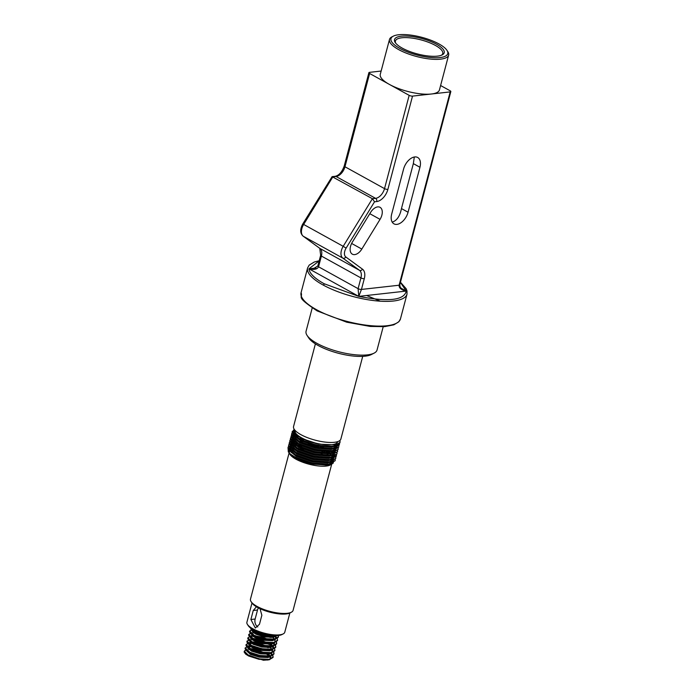 <?xml version="1.0" encoding="UTF-8"?>
<svg xmlns="http://www.w3.org/2000/svg" width="695" height="695" viewBox="0 0 695 695"><rect width="100%" height="100%" fill="white"/><g stroke="black" fill="none" stroke-linecap="round" stroke-linejoin="round"><path stroke-width="1.04" d="M400.416 282.396L406.262 291.066C404.151 300.336 388.323 302.108 358.785 296.374L324.035 283.69C314.514 278.33 309.483 273.37 308.936 268.809L312.932 268.922L317.815 265.985L320.656 255.239A2.45 0.765 -165.2 0 0 321.385 256.047L318.545 266.793C317.285 269.347 314.088 270.016 308.936 268.809L319.153 260.92M283.204 633.901L281.814 634.605A18.357 5.734 -165.2 0 1 278.434 635.482A18.357 5.734 -165.2 0 1 261.059 633.015A18.357 5.734 -165.2 0 1 248.297 625.752L247.446 624.449A19.582 6.116 14.8 0 0 261.059 632.207A19.582 6.116 14.8 0 0 279.59 634.839A19.582 6.116 14.8 0 0 283.204 633.901A19.582 6.116 14.8 0 0 284.768 632.233L289.85 612.999M251.99 602.999L246.907 622.234A19.582 6.116 14.8 0 0 247.446 624.449M291.309 612.252L289.928 612.964A20.807 6.498 -165.2 0 1 286.097 613.954A20.807 6.498 -165.2 0 1 266.402 611.157A20.807 6.498 -165.2 0 1 251.938 602.921L251.086 601.627A22.032 6.881 14.8 0 0 266.402 610.349A22.032 6.881 14.8 0 0 287.252 613.311A22.032 6.881 14.8 0 0 291.309 612.252A22.032 6.881 14.8 0 0 293.073 610.384L331.68 464.269M289.085 453.01L250.478 599.125A22.032 6.881 14.8 0 0 251.086 601.627M272.405 635.439A12.241 3.823 -165.2 0 1 256.073 631.121M401.31 36.175A25.698 8.027 -165.2 0 1 433.22 42.56A25.698 8.027 -165.2 0 1 442.15 54.914A25.698 8.027 -165.2 0 1 437.416 56.139A25.698 8.027 -165.2 0 1 413.099 52.681A25.698 8.027 -165.2 0 1 395.22 42.508A25.698 8.027 -165.2 0 1 401.31 36.175M441.394 55.244A24.473 7.645 14.8 0 0 442.732 53.532A24.473 7.645 14.8 0 0 428.78 42.395A24.473 7.645 14.8 0 0 401.866 37.773A24.473 7.645 14.8 0 0 395.403 41.031A24.473 7.645 14.8 0 0 395.716 43.177M260.008 608.672L261.85 615.266L259.478 624.258L255.343 628.019L250.878 619.506L253.249 610.514L256.351 606.865M333.444 462.896L330.212 465.016A22.032 6.881 -165.2 0 1 326.155 466.076A22.032 6.881 -165.2 0 1 295.94 459.169A22.032 6.881 -165.2 0 1 289.989 454.391L289.207 453.201L295.462 458.222L307.372 463L311.516 464.008L327.302 465.129L332.253 463.487M289.407 453.175A22.032 6.881 -165.2 0 1 289.381 451.889A22.032 6.881 -165.2 0 1 289.772 451.09M293.316 449.274A22.032 6.881 -165.2 0 1 294.185 449.1M290.362 454.052L288.321 451.863L290.814 454.756L295.08 457.466L304.445 461.202A24.473 7.645 14.8 0 1 294.897 457.101A24.473 7.645 14.8 0 1 290.362 454.052L294.932 456.989L311.959 462.896L328.648 464.104L335.172 460.603L335.242 459.569M304.445 461.202L311.881 463.174L328.57 464.382L335.138 460.742M331.663 455.017L330.168 453.905M328.9 453.088L327.892 452.48M293.916 430.318L293.707 431.621L300.753 438.206L318.666 444.131C304.949 440.917 296.722 436.755 293.985 431.656L294.193 429.284L292.239 432.029L299.675 439.005C311.143 444.487 322.384 446.85 333.4 446.12L336.893 444.965A24.473 7.645 14.8 0 0 339.985 442.411A24.473 7.645 14.8 0 0 339.803 440.56M292.274 431.378L292.169 432.307L295.054 436.364L299.606 439.283L316.633 445.191L333.322 446.399L339.985 442.411M292.204 432.568L291.648 434.279L299.085 441.256L316.112 447.154L332.801 448.371L339.334 444.87L339.403 443.836M291.674 433.628L291.57 434.557L294.463 438.615L299.015 441.534L316.043 447.441L332.731 448.649L339.29 445.009M291.605 434.818L291.057 436.521L298.494 443.497L315.521 449.404L332.21 450.612L338.743 447.12L338.804 446.086M291.639 434.974L290.979 436.808L293.872 440.865L298.416 443.784L315.443 449.691L332.132 450.899L338.7 447.259M291.014 437.059L290.458 438.771L297.894 445.747L314.931 451.654L331.611 452.862L338.144 449.361L338.213 448.327M290.493 438.128L290.388 439.049L293.273 443.106L297.825 446.034L314.852 451.932L331.541 453.14L338.109 449.5M290.423 439.31L289.867 441.021L297.304 447.997L314.331 453.905L331.02 455.112L337.553 451.611L337.622 450.577M289.893 440.369L289.789 441.299L292.682 445.356L297.225 448.275L314.262 454.182L330.95 455.39L337.509 451.75M289.824 441.56L289.268 443.271L296.713 450.247L313.74 456.146L330.429 457.362L336.962 453.861L337.023 452.827M289.302 442.619L289.198 443.549L292.082 447.606L296.635 450.525L313.662 456.433L330.351 457.64L336.919 454M289.233 443.81L288.677 445.512L296.113 452.488L313.141 458.396L329.83 459.603L336.363 456.111L336.432 455.077M288.712 444.87L288.607 445.799L291.492 449.856L296.044 452.775L313.071 458.683L329.76 459.89L336.319 456.25M288.642 446.051L288.086 447.762L295.523 454.739L312.55 460.646L329.239 461.854L335.772 458.353L335.841 457.319M335.815 457.162L335.433 456.016M335.042 455.321L334.582 454.686M331.159 451.602L330.49 451.151M288.112 447.12L288.008 448.04L290.901 452.097L295.445 455.025L312.481 460.924L329.161 462.132L335.728 458.492M303.88 439.7L300.457 439.405M322.645 447.067L320.456 446.199M321.559 446.937L318.935 445.947M294.506 442.055L292.769 442.341M327.397 451.88L326.355 451.316M316.251 447.189L308.693 445.191M298.589 443.87L297.043 443.853M294.35 443.983L293.629 444.07M326.815 451.88L325.694 451.298M299.197 444.183L297.512 444.131M294.671 444.227L293.907 444.305M295.062 430.387L295.019 430.535A22.032 6.881 14.8 0 0 301.587 437.807A22.032 6.881 14.8 0 0 323.922 444.591A22.032 6.881 14.8 0 0 337.614 441.794L337.657 441.638M377.698 206.901A9.791 5.838 118.9 0 0 370.583 212.427L352.348 242.147A9.791 5.838 118.9 0 0 352.348 254.179A9.791 5.838 118.9 0 0 361.817 249.079L380.052 219.359A9.791 5.838 118.9 0 0 380.052 207.327A9.791 5.838 118.9 0 0 377.698 206.901M414.724 156.948A12.241 7.298 118.9 0 0 403.569 169.102L391.693 214.06A12.241 7.298 118.9 0 0 393.961 223.851A12.241 7.298 118.9 0 0 408.061 212.227L419.945 167.269A12.241 7.298 118.9 0 0 417.678 157.478A12.241 7.298 118.9 0 0 414.724 156.948M414.307 157.009L413.343 163.62L401.458 208.578C399.99 215.919 397.036 220.402 392.606 222.009L392.154 222.035M439.996 57.563A29.372 9.174 14.8 0 0 446.946 50.327A29.372 9.174 14.8 0 0 426.522 38.703A29.372 9.174 14.8 0 0 398.73 34.75A29.372 9.174 14.8 0 0 393.318 36.157A29.372 9.174 14.8 0 0 403.534 50.275A29.372 9.174 14.8 0 0 439.996 57.563M393.318 36.157L391.937 36.861A30.597 9.556 14.8 0 0 389.487 39.467A30.597 9.556 14.8 0 0 406.923 53.393A30.597 9.556 14.8 0 0 440.56 59.162A30.597 9.556 14.8 0 0 448.64 55.096A30.597 9.556 14.8 0 0 447.806 51.621L446.946 50.327M389.487 39.467L380.278 74.313A30.597 9.556 14.8 0 0 389.391 84.416A30.597 9.556 14.8 0 0 431.352 94.007L412.526 96.11L387.88 189.396A12.241 7.298 -61.1 0 1 376.725 201.55L374.536 201.802L372.407 198.709L332.106 176.652L302.742 224.033C299.953 229.289 300.075 233.329 303.098 236.135A2.45 1.963 126.2 0 0 303.272 236.248L319.943 248.454A9.791 5.838 -61.1 0 1 321.385 256.047L360.931 277.913A9.791 5.838 118.9 0 0 359.497 270.32L342.817 258.114L303.272 236.248A9.791 5.838 118.9 0 1 303.645 224.45L302.742 224.033M312.211 307.981L306.069 331.254A36.713 11.467 14.8 0 0 307.077 335.416A36.713 11.467 14.8 0 0 316.998 343.373A36.713 11.467 14.8 0 0 367.351 354.884A36.713 11.467 14.8 0 0 374.118 353.13A36.713 11.467 14.8 0 0 377.055 350.002L383.206 326.737M307.077 335.416L308.78 338.013A34.264 10.703 14.8 0 0 332.61 351.574A34.264 10.703 14.8 0 0 365.04 356.188A34.264 10.703 14.8 0 0 371.356 354.546L374.118 353.13M315.391 343.869L293.551 426.539A24.473 7.645 14.8 0 0 300.839 434.618A24.473 7.645 14.8 0 0 325.66 442.159A24.473 7.645 14.8 0 0 340.871 439.04L362.712 356.37M328.605 457.901A22.032 6.881 -165.2 0 1 329.204 458.37M331.845 464.182L307.372 463M296.687 448.84A22.032 6.881 -165.2 0 1 297.79 448.805M298.919 448.814A22.032 6.881 -165.2 0 1 304.453 449.257M321.229 453.852A22.032 6.881 -165.2 0 1 324.313 455.286M288.581 450.525L288.686 452.367M288.321 451.863L288.078 448.457M298.546 446.086L301.839 446.329M303.984 446.598L305.366 446.816M321.898 451.611L324.982 453.044M245.761 650.025L244.214 651.58A14.682 4.587 -165.2 0 0 244.171 652.075L245.656 654.125L248.697 656.01L258.983 659.294L269.147 659.755L273.039 657.453L272.9 655.385M244.31 651.215L248.81 655.585L259.096 658.877L269.173 659.346L273.152 657.027M244.284 651.389A14.682 4.587 -165.2 0 1 245.856 650.12M252.398 646.784L247.602 646.819M246.951 646.949L245.17 648.061M246.656 646.654L245.066 648.704L246.543 650.755L249.592 652.631L259.878 655.924L270.042 656.384L273.934 654.082L273.795 652.014M251.416 646.272L248.714 646.272M247.611 646.897L249.488 646.098L247.637 646.411M245.205 647.844L249.705 652.214L259.991 655.507L270.068 655.976L274.047 653.656M254.7 643.587L248.489 643.44M247.837 643.579L246.056 644.682M247.542 643.275L245.952 645.334L247.437 647.384L250.478 649.26L260.764 652.553L270.928 653.013L274.82 650.711L274.681 648.644M252.311 642.901L248.532 643.031M246.091 644.465L250.591 648.843L260.877 652.136L270.954 652.605L274.933 650.285M250.652 639.93L249.192 640.104M248.732 640.208L246.951 641.311M248.436 639.904L246.847 641.954L248.323 644.013L251.373 645.89L261.659 649.182L271.823 649.643L275.715 647.332L275.576 645.273M246.986 641.094L251.486 645.473L261.772 648.756L271.849 649.234L275.828 646.915M249.331 636.533L247.733 638.583L249.218 640.642L252.268 642.519L262.545 645.811L272.709 646.272L276.601 643.961L276.471 641.902M254.092 636.16L251.39 636.16M253.562 635.847L249.731 636.411M247.872 637.723L252.372 642.102L262.658 645.386L272.735 645.864L276.714 643.544M252.441 633.188L251.164 633.327M250.513 633.466L248.732 634.57M250.217 633.162L248.628 635.213L250.104 637.272L253.154 639.148L263.44 642.441L273.604 642.892L277.496 640.59L277.357 638.531M248.767 634.353L253.267 638.722L263.553 642.015L273.63 642.493L277.609 640.173M251.399 630.096L249.618 631.199M251.112 629.792L249.514 631.842L250.999 633.892L254.049 635.777L264.326 639.07L274.49 639.522L278.382 637.219L278.391 635.491M249.653 630.982L254.153 635.352L264.439 638.644L274.516 639.113L278.495 636.802M273.083 657.235L272.649 655.55M271.771 654.421L270.277 653.118M264.708 650.051L263.249 649.451M260.477 648.496L256.603 647.471M271.754 653.873L270.876 653.083M265.942 650.129L264.943 649.677M263.362 649.034L253.927 646.541M273.978 653.865L273.535 652.171M272.666 651.05L271.172 649.747M267.644 647.627L264.143 646.081M261.372 645.125L257.498 644.1M268.548 647.618L266.837 646.758M264.248 645.664L254.813 643.17M272.666 646.854L272.058 646.376M268.539 644.256L265.03 642.71M254.188 640.043L252.207 639.913M274.542 648.383L268.522 643.414M272.153 645.942L266.724 642.936M253.197 639.53L251.581 639.478M275.759 647.123L275.324 645.429M274.447 644.308L272.935 642.997M267.384 639.93L265.924 639.339M263.153 638.384L259.278 637.358M255.074 636.672L253.093 636.542M274.429 643.752L273.552 642.962M268.618 640.017L267.61 639.565M266.037 638.922L256.594 636.429M276.645 643.752L276.21 642.058M276.037 641.789L274.447 640.112M270.32 637.515L266.81 635.968M257.376 633.475L253.988 633.162M269.512 636.646L268.505 636.186M255.899 632.858L253.362 632.737M275.333 636.742L274.733 636.264M277.209 638.262L275.333 636.22M278.426 637.002L278.104 635.517M251.051 628.367A14.682 4.587 14.8 0 0 272.336 636.394L277.105 635.586M248.897 649.59L250.452 649.599M265.664 653.517L269.425 656.063M269.764 656.428L270.424 659.077M269.669 659.659L263.405 660.25L245.656 654.125M250.461 627.933L251.885 630.521L254.935 632.407L265.221 635.69L272.336 636.394M318.666 444.131L336.893 444.965M381.147 71.046L369.54 72.35A2.45 0.765 14.8 0 0 368.889 72.671A2.45 0.765 14.8 0 0 369.618 73.479L344.972 166.765A9.791 5.838 -61.1 0 1 336.05 176.487L332.862 176.843L303.645 224.45L343.2 246.317L372.407 198.709L375.595 198.353L336.05 176.487A2.45 1.807 -96.4 0 0 335.181 176.304C339.012 175.461 342.027 172.013 344.242 165.957L368.889 72.671M376.725 201.55A2.45 1.807 -96.4 0 0 375.595 198.353A9.791 5.838 118.9 0 0 384.526 188.632L409.173 95.345L369.618 73.479M409.173 95.345A2.45 0.765 14.8 0 0 412.526 96.11M374.536 201.802L346.101 248.132A7.341 4.378 118.9 0 0 345.815 256.976L362.495 269.191A12.241 7.298 -61.1 0 1 364.293 278.686L361.452 289.433L399.104 285.219A2.45 0.765 -165.2 0 0 399.755 284.889L400.216 287.183L401.597 288.738L406.262 291.066C401.31 289.963 398.921 288.017 399.104 285.219L450.186 91.905L431.352 94.007A30.597 9.556 14.8 0 0 439.44 89.942L448.64 55.096M450.186 91.905A2.45 0.765 14.8 0 0 450.829 91.575A2.45 0.765 14.8 0 0 450.099 90.767L440.604 85.52M317.815 265.985A2.45 0.765 -165.2 0 0 318.545 266.793L358.09 288.66A2.45 0.765 -165.2 0 0 361.452 289.433L358.785 296.374L358.09 288.66L360.931 277.913A2.45 0.765 -165.2 0 0 364.293 278.686M380.261 301.187L366.621 295.497M258.497 607.934A6.116 4.526 -96.4 0 0 257.506 610.036L255.135 619.028A6.116 4.526 -96.4 0 0 257.802 626.933M332.809 463L333.557 460.915M333.444 460.299L333.009 459.282M328.97 455.303L327.145 454.122M304.453 446.477L303.263 446.312M301.326 446.103L298.233 445.921M289.163 450.43L296.001 456.189L312.107 461.758L327.901 462.887L332.844 461.245M329.569 453.053L326.78 451.324M297.834 443.671L294.767 443.879M294.306 443.949L292.074 444.496M290.145 445.669L289.711 446.338M289.763 448.179L296.591 453.939L312.707 459.508L328.492 460.637L333.444 458.995M334.729 457.032L334.747 456.424M332.531 452.723L331.463 451.785M323.522 447.154L321.672 446.364M302.507 441.603L299.423 441.429M294.22 441.82L292.673 442.246M290.354 445.929L297.191 451.689L313.297 457.258L329.091 458.387L334.034 456.745M334.573 452.176L333.678 451.038M303.107 439.353L300.014 439.179M294.819 439.57L293.264 439.996M291.335 441.169L290.892 441.838M290.944 443.679L297.781 449.439L313.897 455.017L329.682 456.137L334.625 454.495M295.974 437.216L295.41 437.32M291.544 441.438L298.372 447.198L314.488 452.766L330.273 453.896L335.225 452.254M296.009 435.079L294.454 435.504M293.907 435.722L292.864 436.347M292.517 436.677L292.082 437.346M292.135 439.188L298.972 444.948L315.078 450.516L330.872 451.646L335.815 450.004M337.11 448.04L337.127 447.432M337.006 446.807L336.571 445.79M294.506 433.48L293.464 434.106M293.116 434.427L292.673 435.096M292.725 436.938L299.562 442.698L315.678 448.266L331.463 449.396L336.406 447.754M337.701 445.79L337.718 445.182M293.794 432.09L293.273 432.846M293.177 433.124L293.151 434.097M293.325 434.688L300.153 440.448L316.268 446.025L332.054 447.146L337.006 445.504M288.781 450.047L289.12 452.871M291.023 454.93L295.557 457.875L311.664 463.443L328.7 464.364M331.324 463.556L333.704 460.837M326.502 453.097L323.983 451.785M302.316 445.617L301.474 445.538M299.892 445.417L297.182 445.365M296.357 445.391L293.542 445.686M293.168 445.756L292.578 445.895M290.875 446.503L289.789 447.259M289.415 447.728L289.172 448.301M291.387 452.48L296.148 455.625L312.264 461.193L329.908 462.027M331.915 461.306L334.226 459.004M333.748 456.467L332.974 455.364M330.412 452.992L328.735 451.837M321.264 448.067L311.456 444.904L303.967 443.497M296.027 443.193L294.141 443.436M293.768 443.506L293.168 443.645M289.615 446.607L290.406 448.527M291.492 449.856L296.739 453.375L312.854 458.943L330.499 459.777M332.514 459.056L334.825 456.754M333.122 452.61L331.923 451.481M293.759 441.394L292.3 441.898M292.056 442.011L290.979 442.767M290.606 443.236L290.354 443.801M292.082 447.606L297.338 451.125L313.445 456.702L331.089 457.527M333.105 456.815L335.416 454.504M334.938 451.976L334.165 450.873M301.673 438.675L298.963 438.615M294.359 439.153L292.89 439.648M292.473 439.857L291.57 440.517M291.196 440.986L290.892 442.298L291.596 444.036M292.682 445.356L297.929 448.883L314.044 454.452L331.689 455.277M293.073 437.607L292.161 438.267M291.787 438.736L291.483 440.048L292.187 441.785M293.273 443.106L298.52 446.633L314.635 452.202L332.28 453.036M334.295 452.315L336.606 450.012M295.54 434.653L294.081 435.148M293.664 435.357L292.76 436.017M292.387 436.486L292.135 437.059M294.359 441.247L299.119 444.383L315.226 449.952L332.879 450.786M337.231 446.572L336.901 445.582M294.254 433.115L293.351 433.776M292.977 434.245L292.673 435.557L293.377 437.285M294.463 438.615L299.71 442.133L315.825 447.71L333.47 448.536M335.477 447.823L337.866 445.104M293.733 431.769L293.264 433.306L293.968 435.044M295.549 436.747L300.31 439.892L316.416 445.46L333.452 446.381M269.417 656.063L265.855 653.526M264.031 652.614L258.279 650.537L251.712 649.365M250.608 649.321L248.714 649.451M246.499 650.72L250.417 654.386L259.331 657.175L268.062 657.522L271.154 656.141M271.563 655.029L270.642 653.057M266.741 650.155L266.037 649.782M250.886 645.959L249.609 646.072M247.394 647.349L251.312 651.015L260.217 653.795L268.948 654.151L272.049 652.77M271.615 652.483L272.622 651.25L272.397 652.092L271.536 649.686M269.008 647.592L266.932 646.411M265.811 645.872L260.06 643.796L253.493 642.623M251.781 642.588L248.506 643.527M248.28 643.978L252.198 647.636L261.112 650.424L269.842 650.781L272.935 649.399M273.222 648.922L272.423 646.315M272.092 645.95L271.267 645.203M266.706 642.501L260.946 640.425L254.387 639.252M253.284 639.209L251.39 639.331M249.175 640.599L253.093 644.265L261.998 647.054L270.729 647.41L273.83 646.029M274.117 645.551L273.317 642.945M269.417 640.034L268.713 639.669M267.592 639.122L261.841 637.054L255.273 635.882M252.155 635.977L250.287 636.785M250.061 637.228L253.979 640.894L262.892 643.683L271.623 644.039L274.716 642.649M275.003 642.18L275.298 641.138L274.29 642.362M271.684 637.48L270.312 636.663M255.065 632.467L253.171 632.589M250.956 633.857L254.874 637.524L263.779 640.312L272.51 640.66L275.611 639.278M275.898 638.809L275.098 636.203M251.842 630.487L255.769 634.153L264.673 636.941L273.404 637.289L276.558 635.829M263.405 660.25L268.183 659.885M269.834 659.225L270.841 658L270.494 656.297M270.259 655.941L267.453 653.491M260.582 650.329L249.939 648.505M248.94 648.609L248.011 648.809M247.359 651.354L250.643 653.543L259.548 656.332L269.078 656.514M270.729 655.854L271.736 654.62L271.38 652.926M249.826 645.229L247.629 646.454L247.646 647.045M247.437 647.384L251.529 650.173L260.443 652.952L269.964 653.144M272.622 651.25L272.275 649.556M272.04 649.199L269.234 646.75M262.363 643.579L251.72 641.763M250.973 641.824L248.515 643.084L248.541 643.674M248.323 644.013L252.424 646.793L261.329 649.582L270.859 649.773M272.51 649.104L273.517 647.879L273.161 646.185M272.927 645.829L270.12 643.379M263.249 640.208L252.606 638.392M251.607 638.488L250.686 638.696M249.218 640.642L253.319 643.422L262.224 646.211L271.745 646.402M273.396 645.733L274.403 644.508L274.056 642.814M252.502 635.117L250.296 636.333L250.322 636.924M250.104 637.272L254.205 640.052L263.11 642.84L272.64 643.023M274.716 639.087L271.901 636.637M253.64 631.712L252.467 631.955M250.999 633.892L255.1 636.681L264.004 639.47L273.526 639.652M275.185 638.992L276.184 637.767L275.828 636.055M252.702 631.121L255.986 633.31L264.891 636.099L274.351 636.299M319.196 260.738L314.305 261.998L309.188 265.116L307.607 267.931A51.395 16.055 14.8 0 0 322.914 284.907A51.395 16.055 14.8 0 0 323.514 285.228A1.225 0.712 -61.5 0 1 324.617 284.012M323.514 285.228A51.395 16.055 14.8 0 0 375.422 300.77A51.395 16.055 14.8 0 0 406.992 294.193L400.459 318.918L398.843 321.759L393.839 324.826L384.7 326.633L370.296 326.442L346.683 322.185L317.172 310.917C294.419 295.644 303.368 298.337 301.074 292.656A51.395 16.055 14.8 0 0 316.381 309.631A51.395 16.055 14.8 0 0 316.955 309.944A51.395 16.055 14.8 0 0 368.871 325.495A51.395 16.055 14.8 0 0 400.459 318.918M319.622 248.219A2.45 1.963 126.2 0 0 319.778 248.35A2.45 1.963 126.2 0 0 319.943 248.454L359.497 270.32A2.45 1.963 126.2 0 0 362.495 269.191M345.815 256.976A2.45 1.963 126.2 0 1 342.817 258.114A9.791 5.838 -61.1 0 1 343.2 246.317L346.101 248.132M344.242 165.957A2.45 0.765 -165.2 0 0 344.972 166.765L384.526 188.632A2.45 0.765 -165.2 0 0 387.88 189.396M400.945 288.13L406.262 291.066L358.785 296.374L308.936 268.809L315.982 268.018M413.343 163.62L419.945 167.269M401.458 208.578L408.061 212.227M351.627 243.45L361.817 249.079M369.81 213.695L380.052 219.359M255.135 619.028L250.878 619.506M257.506 610.036L253.249 610.514M400.459 282.213L406.167 288.738L407.009 290.97L406.992 294.193M307.607 267.931L301.074 292.656M332.106 176.652L335.181 176.304M320.656 255.239L319.778 248.35L303.098 236.135M399.755 284.889L450.829 91.575M333.635 461.245L333.487 461.81M329.308 464.269L328.136 464.469M291.831 452.853L290.901 452.097M294.793 441.612L293.872 440.865M295.983 437.12L295.054 436.364M332.888 446.485L334.06 446.286M250.374 642.727L248.602 643.023M270.841 658L270.685 658.573M273.517 647.879L273.291 648.722M274.403 644.508L274.186 645.351M276.184 637.767L275.967 638.609M267.384 660.05L269.147 659.755M247.941 651.893L246.543 650.755M268.27 656.679L270.042 656.384M269.165 653.309L270.928 653.013M270.051 649.938L271.823 649.643M270.946 646.567L272.709 646.272M271.832 643.196L273.604 642.892M272.727 639.826L274.49 639.522M253.284 631.659L251.885 630.521M273.613 636.446L275.142 636.194"/></g></svg>
